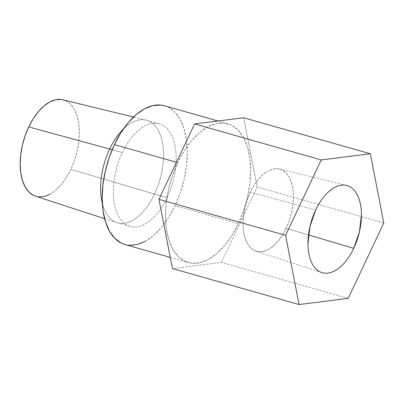 <?xml version="1.0" encoding="UTF-8"?>
<svg xmlns="http://www.w3.org/2000/svg" width="404" height="404" viewBox="0 0 404 404"><rect width="100%" height="100%" fill="white"/><g stroke="black" fill="none" stroke-linecap="round" stroke-linejoin="round"><path stroke-width="0.3" stroke-dasharray="2.02 1.52" d="M49.97 194.218L55.732 190.198L61.267 184.567L66.362 177.533L70.816 169.367L167.13 197.718A53.308 28.967 -74.1 0 1 130.164 226.432A53.308 28.967 -74.1 0 1 122.356 152.591L112.186 149.702L122.356 152.591A53.308 28.967 -74.1 0 1 159.322 123.877A53.308 28.967 -74.1 0 1 167.13 197.718L154.469 194.117A53.308 28.967 105.9 0 0 146.662 120.276A53.308 28.967 105.9 0 0 123.518 128.866A53.308 28.967 -74.1 0 1 146.091 120.129A53.308 28.967 -74.1 0 1 154.469 194.117L70.816 169.367A50.126 27.24 105.9 0 0 62.943 99.798M125.018 244.546A72.139 39.203 105.9 0 0 175.038 205.692L238.36 223.69A72.139 39.203 -74.1 0 1 188.335 262.549A72.139 39.203 -74.1 0 1 177.77 162.625L172.518 175.548L168.635 189.143L166.266 202.899L165.509 216.276L166.382 228.765L168.857 239.89L172.841 249.212L178.174 256.389L184.658 261.13L192.041 263.256L200.041 262.696L208.353 259.459L216.645 253.672L224.614 245.566L231.947 235.441L238.36 223.69L243.607 210.772L247.49 197.172L249.859 183.416L250.616 170.039L249.743 157.55L247.268 146.425L243.289 137.102L237.951 129.931L231.467 125.19L224.084 123.058L216.084 123.624L207.777 126.856L199.48 132.643L191.511 140.754L184.179 150.874L177.77 162.625L176.482 162.257L177.77 162.625A72.139 39.203 -74.1 0 1 227.79 123.765A72.139 39.203 -74.1 0 1 238.36 223.69L175.038 205.692A72.139 39.203 105.9 0 0 164.473 105.762M250.273 192.173A42.728 23.22 105.9 0 0 256.08 251.222A42.728 23.22 105.9 0 0 286.158 228.346L308.494 234.951L286.158 228.346A42.728 23.22 105.9 0 0 279.447 169.039A42.728 23.22 105.9 0 0 250.273 192.173L315.675 209.989L250.273 192.173L247.162 199.828L244.864 207.883L243.461 216.029L243.011 223.952L243.526 231.351L244.996 237.936L247.354 243.461L250.51 247.708L254.353 250.515L258.727 251.778L263.464 251.445L268.387 249.531L273.301 246.102L278.018 241.299L282.361 235.305L286.158 228.346L289.269 220.69L291.567 212.635L292.971 204.49L293.42 196.566L292.9 189.168L291.435 182.583L289.077 177.058L285.916 172.811L282.078 170.003L277.705 168.741L272.963 169.074L268.044 170.993L263.13 174.417L258.414 179.219L254.071 185.214L250.273 192.173M348.162 298.384L221.528 262.383L172.427 268.549L221.528 262.383L348.162 298.384M383.8 222.993L257.166 186.991L221.528 262.383L257.166 186.991L383.8 222.993M243.698 117.766L257.166 186.991L243.698 117.766M35.532 196.208A50.126 27.24 105.9 0 0 70.816 169.367L74.462 160.388L77.159 150.939L78.805 141.385L79.335 132.093L78.73 123.412L77.007 115.685L74.24 109.206L70.533 104.222L66.029 100.929L60.898 99.45M33.507 195.379L38.638 196.859M154.469 194.117A53.308 28.967 -74.1 0 1 116.943 222.665A53.308 28.967 -74.1 0 1 102.338 203.353A53.308 28.967 105.9 0 0 117.503 222.836A53.308 28.967 105.9 0 0 154.469 194.117M164.655 105.818L168.15 107.186L174.634 111.928L179.967 119.099L183.951 128.427L186.426 139.547L187.299 152.035L186.537 165.418L184.173 179.169L180.29 192.769L175.038 205.692L168.625 217.438L161.297 227.563L153.328 235.673L145.031 241.456M128.725 245.258L125.2 244.602M167.13 197.718C170.059 191.521 172.311 184.992 173.882 178.124C175.447 171.251 176.22 164.569 176.189 158.07C176.164 151.576 175.341 145.758 173.715 140.622C172.094 135.486 169.801 131.426 166.832 128.432C163.862 125.442 160.444 123.75 156.58 123.356C152.717 122.962 148.702 123.897 144.531 126.164C140.36 128.427 136.355 131.85 132.512 136.431C128.674 141.011 125.285 146.399 122.356 152.591C119.427 158.787 117.18 165.322 115.61 172.19C114.039 179.058 113.272 185.744 113.297 192.238C113.327 198.738 114.15 204.555 115.771 209.686C117.392 214.822 119.69 218.887 122.659 221.882C125.629 224.871 129.043 226.563 132.906 226.957C136.769 227.351 140.789 226.417 144.955 224.149C149.126 221.882 153.131 218.463 156.974 213.883C160.817 209.302 164.201 203.914 167.13 197.718M146.662 120.276L159.322 123.877M146.091 120.129L133.502 117.049M218.029 120.993L227.79 123.765M256.08 251.222L321.831 272.589M279.447 169.039L346.607 185.461M170.261 257.409L188.335 262.549M116.943 222.665L104.616 218.655M117.503 222.836L130.164 226.432"/><path stroke-width="0.61" d="M109.696 148.995L112.186 149.702L109.696 148.995A53.308 28.967 -74.1 0 1 123.518 128.866A53.308 28.967 105.9 0 0 109.696 148.995L28.719 126.937L109.696 148.995A53.308 28.967 105.9 0 0 102.338 203.353A53.308 28.967 -74.1 0 1 109.696 148.995M133.502 117.049L62.943 99.798A50.126 27.24 105.9 0 0 28.719 126.937L25.073 135.916L22.377 145.364L20.73 154.919L20.2 164.216L20.806 172.897L22.528 180.623L25.295 187.102L29.002 192.087L33.507 195.379M218.029 120.993L164.473 105.762A72.139 39.203 105.9 0 0 114.448 144.622L176.482 162.257L114.448 144.622A72.139 39.203 105.9 0 0 125.018 244.546L170.261 257.409M353.722 248.334A45.304 24.619 -74.1 0 1 321.831 272.589A45.304 24.619 -74.1 0 1 315.675 209.989C318.165 204.722 321.039 200.142 324.306 196.253C327.568 192.36 330.972 189.451 334.517 187.527C338.062 185.603 341.476 184.81 344.758 185.143C348.041 185.476 350.945 186.916 353.465 189.456C355.99 192.001 357.939 195.45 359.318 199.818C360.696 204.182 361.398 209.121 361.423 214.645L359.459 231.679L353.722 248.334C351.233 253.601 348.359 258.176 345.092 262.07C341.829 265.963 338.421 268.867 334.881 270.796C331.336 272.72 327.922 273.513 324.639 273.18C321.357 272.846 318.453 271.407 315.928 268.867C313.408 266.322 311.459 262.868 310.08 258.504C308.701 254.141 308 249.197 307.974 243.678L309.939 226.639L315.675 209.989A45.304 24.619 -74.1 0 1 346.607 185.461A45.304 24.619 -74.1 0 1 353.722 248.334L308.494 234.951L353.722 248.334M172.427 268.549L299.061 304.55L348.162 298.384L383.8 222.993L370.337 153.773L243.698 117.766L370.337 153.773L321.236 159.939L194.597 123.932L243.698 117.766L194.597 123.932L321.236 159.939L285.598 235.325L158.959 199.323L194.597 123.932L158.959 199.323L285.598 235.325L299.061 304.55L172.427 268.549L158.959 199.323L172.427 268.549M299.061 304.55L348.162 298.384L383.8 222.993L370.337 153.773L321.236 159.939L285.598 235.325L299.061 304.55M60.898 99.45L55.338 99.838L49.566 102.091L43.804 106.106L38.269 111.741L33.173 118.776L28.719 126.937A50.126 27.24 105.9 0 0 35.532 196.208L104.616 218.655M38.638 196.859L44.198 196.465L49.97 194.218M125.2 244.602L121.341 243.127L114.857 238.385L109.519 231.214L105.54 221.887L103.06 210.767L102.187 198.273L102.949 184.896L105.318 171.144L109.201 157.545L114.448 144.622L120.862 132.876L128.194 122.75L136.158 114.64L144.455 108.858L152.762 105.621L160.767 105.055L164.655 105.818M145.031 241.456L136.724 244.693L128.725 245.258M321.427 272.458L321.831 272.589M346.349 185.396L346.607 185.461"/></g></svg>
